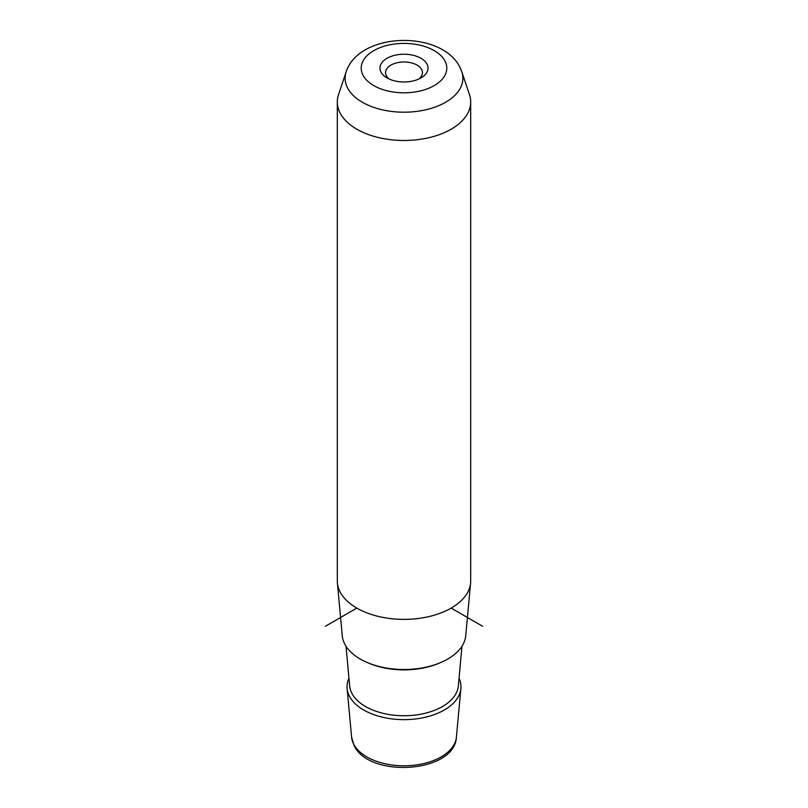 <?xml version="1.0" encoding="UTF-8"?>
<svg xmlns="http://www.w3.org/2000/svg" width="808" height="808" viewBox="0 0 808 808"><rect width="100%" height="100%" fill="white"/><g stroke="black" fill="none" stroke-linecap="round" stroke-linejoin="round"><path stroke-width="1.21" d="M389.234 79.053A18.473 10.666 0 0 1 386.274 75.649A18.473 10.666 180 0 1 385.527 72.649A18.473 10.666 180 0 1 401.374 62.095A18.473 10.666 180 0 1 421.726 69.65A18.473 10.666 0 0 1 422.473 72.649A18.473 10.666 0 0 1 418.766 79.053M337.31 101.98L337.31 580.871A66.69 38.501 0 0 0 337.401 582.922L342.259 635.704A61.832 35.693 0 0 0 344.673 643.865A61.832 35.693 0 0 0 411.171 669.266A61.832 35.693 0 0 0 465.741 635.704L470.599 582.922A66.69 38.501 0 0 0 470.69 580.871L470.69 101.98A66.69 38.501 180 0 1 413.484 140.097A66.69 38.501 180 0 1 340.006 112.817A66.69 38.501 180 0 1 337.31 101.98A66.69 38.501 180 0 1 338.522 94.688L346.178 71.76A58.883 33.997 180 0 0 347.49 87.769A58.883 33.997 180 0 0 417.887 111.241A58.883 33.997 180 0 0 461.822 71.76L469.478 94.688A66.69 38.501 180 0 1 470.69 101.98M337.401 582.922A66.69 38.501 0 0 0 340.006 591.719A66.69 38.501 0 0 0 411.726 619.12A66.69 38.501 0 0 0 470.599 582.922M380.942 72.013A24.028 13.877 0 0 0 387.012 77.922A24.028 13.877 0 0 0 420.988 77.922A24.028 13.877 0 0 0 427.058 64.206A24.028 13.877 0 0 0 397.233 54.803A24.028 13.877 0 0 0 380.942 72.013M348.965 678.265A56.964 32.886 0 0 0 347.117 688.497A56.964 32.886 0 0 0 349.339 696.011A56.964 32.886 0 0 0 410.605 719.423A56.964 32.886 0 0 0 460.883 688.497A56.964 32.886 0 0 0 459.035 678.265M356.843 608.101L325.402 626.25M451.157 608.101L482.598 626.25M456.419 737.108C454.692 773.246 368.741 778.478 353.995 745.309L351.581 737.108A52.49 30.3 0 0 0 353.631 744.027A52.49 30.3 0 0 0 410.08 765.6A52.49 30.3 0 0 0 456.419 737.108L460.883 688.497M445.056 61.155A42.784 24.705 180 0 1 416.049 91.809A42.784 24.705 180 0 1 362.944 75.063A42.784 24.705 180 0 1 391.951 44.41A42.784 24.705 180 0 1 445.056 61.155M438.572 663.408A58.853 33.976 180 0 1 369.428 663.408M346.016 646.208L349.672 685.992A54.399 31.411 0 0 0 351.803 693.163A54.399 31.411 0 0 0 410.302 715.524A54.399 31.411 0 0 0 458.328 685.992L461.984 646.208M351.581 737.108L347.117 688.497M461.822 71.76L459.914 67.215C441.38 29.926 359.419 31.724 346.178 71.76"/></g></svg>
